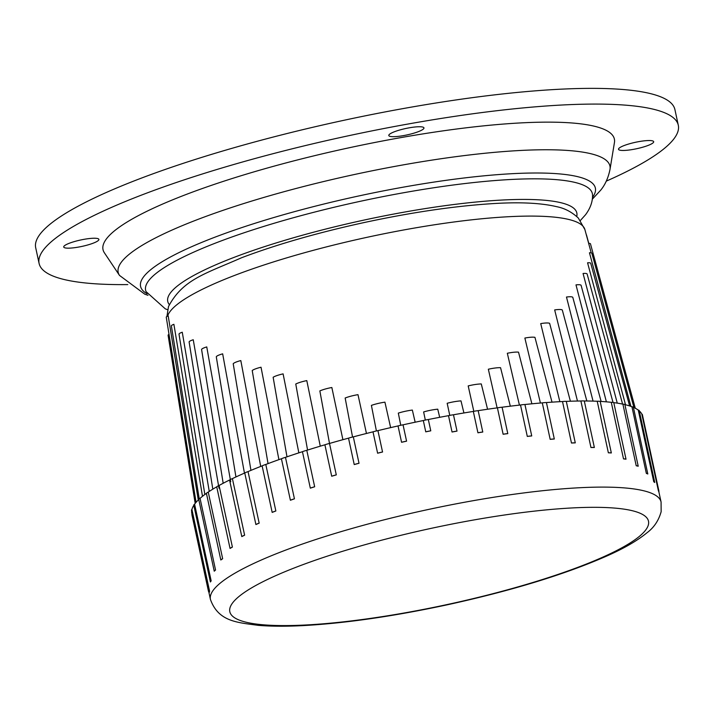 <?xml version="1.0" encoding="UTF-8"?>
<svg xmlns="http://www.w3.org/2000/svg" width="714" height="714" viewBox="0 0 714 714"><rect width="100%" height="100%" fill="white"/><g stroke="black" fill="none" stroke-linecap="round" stroke-linejoin="round"><path stroke-width="1.07" d="M618.761 148.557A17.984 3.267 167.8 0 0 618.52 149.306A17.984 3.267 167.8 0 0 634.942 149.074A17.984 3.267 167.8 0 0 653.435 142.452A17.984 3.267 167.8 0 0 653.676 141.702A17.984 3.267 167.8 0 0 637.245 141.925A17.984 3.267 167.8 0 0 618.761 148.557M389.041 134.759A17.984 3.267 167.8 0 0 388.8 135.508A17.984 3.267 167.8 0 0 405.231 135.285A17.984 3.267 167.8 0 0 423.714 128.654A17.984 3.267 167.8 0 0 423.955 127.904A17.984 3.267 167.8 0 0 407.524 128.136A17.984 3.267 167.8 0 0 389.041 134.759M63.965 246.25A17.984 3.267 167.8 0 0 63.724 246.999A17.984 3.267 167.8 0 0 80.146 246.776A17.984 3.267 167.8 0 0 98.639 240.145A17.984 3.267 167.8 0 0 98.88 239.395A17.984 3.267 167.8 0 0 82.449 239.627A17.984 3.267 167.8 0 0 63.965 246.25M606.275 181.133A326.985 59.432 167.8 0 0 673.927 138.837A326.985 59.432 167.8 0 0 678.3 125.253L674.9 109.537A326.985 59.432 167.8 0 0 376.224 113.642A326.985 59.432 167.8 0 0 40.073 234.147A326.985 59.432 167.8 0 0 35.7 247.74L39.1 263.448A326.985 59.432 167.8 0 0 127.77 284.591M678.3 125.253A326.985 59.432 167.8 0 0 379.625 129.359A326.985 59.432 167.8 0 0 43.474 249.864A326.985 59.432 167.8 0 0 39.1 263.448M592.29 199.233L600.76 190.102C605.204 184.685 608.292 177.777 610.015 169.379L614.442 142.541A261.592 47.543 167.8 0 0 384.587 140.596A261.592 47.543 167.8 0 0 106.52 238.762A261.592 47.543 167.8 0 0 104.396 252.818L119.515 275.425L144.817 294.204L147.985 295.301M406.578 441.172A230.524 41.894 -12.2 0 0 401.571 442.278A9.809 1.785 -12.2 0 1 406.578 441.172L403.044 424.821A9.809 1.785 -12.2 0 0 398.037 425.937A230.524 41.894 167.8 0 0 377.929 430.631A9.809 1.785 -12.2 0 0 373.003 431.836A230.524 41.894 167.8 0 0 353.314 436.87A9.809 1.785 -12.2 0 0 348.521 438.155A230.524 41.894 167.8 0 0 329.502 443.456A9.809 1.785 -12.2 0 0 324.897 444.795A230.524 41.894 167.8 0 0 306.788 450.311A9.809 1.785 -12.2 0 0 302.441 451.694A230.524 41.894 167.8 0 0 285.466 457.344A9.809 1.785 -12.2 0 0 281.423 458.754A230.524 41.894 167.8 0 0 265.795 464.466A9.809 1.785 -12.2 0 0 262.118 465.885A230.524 41.894 167.8 0 0 248.035 471.597A9.809 1.785 -12.2 0 0 244.759 472.998A230.524 41.894 167.8 0 0 232.398 478.63A9.809 1.785 -12.2 0 0 229.56 480.013A230.524 41.894 167.8 0 0 219.082 485.493A9.809 1.785 -12.2 0 0 216.726 486.832A230.524 41.894 167.8 0 0 208.256 492.098A9.809 1.785 -12.2 0 0 206.417 493.365A230.524 41.894 167.8 0 0 200.054 498.354A9.809 1.785 -12.2 0 0 198.751 499.541A230.524 41.894 167.8 0 0 194.592 504.182A9.809 1.785 -12.2 0 0 193.78 505.155L210.362 581.839A9.809 1.785 -12.2 0 1 211.165 580.866L194.592 504.182M401.571 442.278L398.037 425.937M382.552 452.007A230.524 41.894 -12.2 0 0 377.617 453.212A9.809 1.785 -12.2 0 1 382.552 452.007L377.929 430.631M377.617 453.212L373.003 431.836M359.026 463.27A230.524 41.894 -12.2 0 0 354.224 464.555A9.809 1.785 -12.2 0 1 359.026 463.27L353.314 436.87M354.224 464.555L348.521 438.155M336.294 474.89A230.524 41.894 -12.2 0 0 331.698 476.229A9.809 1.785 -12.2 0 1 336.294 474.89L329.502 443.456L319.854 390.915A13.414 2.437 167.8 0 1 331.849 387.506L342.898 439.681M331.698 476.229L324.897 444.795M314.669 486.769A230.524 41.894 -12.2 0 0 310.322 488.153A9.809 1.785 -12.2 0 1 314.669 486.769L306.788 450.311M310.322 488.153L302.441 451.694M294.436 498.827A230.524 41.894 -12.2 0 0 290.393 500.237A9.809 1.785 -12.2 0 1 294.436 498.827L285.466 457.344M290.393 500.237L281.423 458.754M275.854 510.983A230.524 41.894 -12.2 0 0 272.177 512.402A9.809 1.785 -12.2 0 1 275.854 510.983L265.795 464.466M272.177 512.402L262.118 465.885M259.173 523.139A230.524 41.894 -12.2 0 0 255.898 524.54A9.809 1.785 -12.2 0 1 259.173 523.139L248.035 471.597M255.898 524.54L244.759 472.998M244.625 535.205A230.524 41.894 -12.2 0 0 241.796 536.58A9.809 1.785 -12.2 0 1 244.625 535.205L232.398 478.63M241.796 536.58L229.56 480.013M232.398 547.094A230.524 41.894 -12.2 0 0 230.051 548.432A9.809 1.785 -12.2 0 1 232.398 547.094L219.082 485.493M230.051 548.432L216.726 486.832M222.661 558.723A230.524 41.894 -12.2 0 0 220.822 559.999A9.809 1.785 -12.2 0 1 222.661 558.723L208.256 492.098M220.822 559.999L206.417 493.365M215.548 570.004A230.524 41.894 -12.2 0 0 214.245 571.2A9.809 1.785 -12.2 0 1 215.548 570.004L200.054 498.354M214.245 571.2L198.751 499.541M210.362 581.839A9.809 1.785 -12.2 0 0 210.416 581.964A230.524 41.894 -12.2 0 1 211.165 580.866M208.613 591.031A9.809 1.785 167.8 0 0 208.497 591.424A9.809 1.785 167.8 0 0 208.765 591.727M192.03 514.348A9.809 1.785 167.8 0 0 191.914 514.74L208.497 591.424M209.586 591.228A9.809 1.785 167.8 0 0 209.157 591.933A9.809 1.785 167.8 0 0 209.398 592.218A230.524 41.894 167.8 0 1 209.479 591.727A230.524 41.894 167.8 0 1 209.586 591.228L191.923 509.519A9.809 1.785 167.8 0 0 191.495 510.224L209.157 591.933M425.758 431.836A230.524 41.894 167.8 0 1 430.774 430.828A9.809 1.785 167.8 0 0 425.758 431.836L423.313 420.528A230.524 41.894 167.8 0 0 403.044 424.821M430.774 430.828L428.329 419.52A9.809 1.785 167.8 0 0 423.313 420.528M452.042 432.006A230.524 41.894 167.8 0 1 457.005 431.113A9.809 1.785 167.8 0 0 452.042 432.006L448.508 415.664A230.524 41.894 167.8 0 0 428.329 419.52M457.005 431.113L453.47 414.772A9.809 1.785 167.8 0 0 448.508 415.664M477.934 432.791A230.524 41.894 167.8 0 1 482.78 432.032A9.809 1.785 167.8 0 0 477.934 432.791L473.32 411.425A230.524 41.894 167.8 0 0 453.47 414.772M482.78 432.032L478.166 410.657A9.809 1.785 167.8 0 0 473.32 411.425M503.12 434.246A230.524 41.894 167.8 0 1 507.788 433.621A9.809 1.785 167.8 0 0 503.12 434.246L497.417 407.846A230.524 41.894 167.8 0 0 478.166 410.657M507.788 433.621L502.085 407.221A9.809 1.785 167.8 0 0 497.417 407.846M527.298 436.415A230.524 41.894 167.8 0 1 531.734 435.933A9.809 1.785 167.8 0 0 527.298 436.415L520.506 404.99A230.524 41.894 167.8 0 0 502.085 407.221M531.734 435.933L524.933 404.508A9.809 1.785 167.8 0 0 520.506 404.99M550.173 439.333A230.524 41.894 167.8 0 1 554.314 439.003A9.809 1.785 167.8 0 0 550.173 439.333L542.292 402.874A230.524 41.894 167.8 0 0 524.933 404.508M554.314 439.003L546.433 402.553A9.809 1.785 167.8 0 0 542.292 402.874M571.477 443.028A230.524 41.894 167.8 0 1 575.279 442.858A9.809 1.785 167.8 0 0 571.477 443.028L562.507 401.545A230.524 41.894 167.8 0 0 546.433 402.553M575.279 442.858L566.309 401.375A9.809 1.785 167.8 0 0 562.507 401.545M590.951 447.517A230.524 41.894 167.8 0 1 594.36 447.499A9.809 1.785 167.8 0 0 590.951 447.517L580.893 401A230.524 41.894 167.8 0 0 566.309 401.375M594.36 447.499L584.302 400.991A9.809 1.785 167.8 0 0 580.893 401M608.364 452.801A230.524 41.894 167.8 0 1 611.336 452.953A9.809 1.785 167.8 0 0 608.364 452.801L597.216 401.259A230.524 41.894 167.8 0 0 584.302 400.991M611.336 452.953L600.197 401.411A9.809 1.785 167.8 0 0 597.216 401.259M623.509 458.888A230.524 41.894 167.8 0 1 626.017 459.191A9.809 1.785 167.8 0 0 623.509 458.888L611.282 402.321A230.524 41.894 167.8 0 0 600.197 401.411M626.017 459.191L613.781 402.625A9.809 1.785 167.8 0 0 611.282 402.321M636.219 465.76A230.524 41.894 167.8 0 1 638.218 466.215A9.809 1.785 167.8 0 0 636.219 465.76L622.903 404.16A230.524 41.894 167.8 0 0 613.781 402.625M638.218 466.215L624.902 404.615A9.809 1.785 167.8 0 0 622.903 404.16M646.34 473.382A230.524 41.894 167.8 0 1 647.812 473.989A9.809 1.785 167.8 0 0 647.812 473.98A9.809 1.785 167.8 0 0 646.34 473.382L631.935 406.757A230.524 41.894 167.8 0 0 624.902 404.615M633.407 407.355L647.812 473.98L633.407 407.364A9.809 1.785 167.8 0 0 633.407 407.355A9.809 1.785 167.8 0 0 631.935 406.757M653.756 481.745A230.524 41.894 167.8 0 1 654.684 482.486A9.809 1.785 167.8 0 0 654.711 482.405A9.809 1.785 167.8 0 0 654.711 482.262A9.809 1.785 167.8 0 0 653.756 481.745L638.262 410.086A230.524 41.894 167.8 0 0 633.407 407.364M642.35 414.664A9.809 1.785 167.8 0 0 642.35 414.522L658.933 491.205A9.809 1.785 167.8 0 1 658.933 491.348A9.809 1.785 167.8 0 1 658.763 491.66A230.524 41.894 167.8 0 0 658.397 490.786L641.815 414.102A230.524 41.894 167.8 0 0 639.28 410.907M658.933 491.205A9.809 1.785 167.8 0 0 658.397 490.786M191.664 511.046A230.524 41.894 167.8 0 0 191.816 513.348L210.434 599.457A230.524 41.894 -12.2 0 1 210.425 596.128A230.524 41.894 -12.2 0 1 435.674 507.931A230.524 41.894 -12.2 0 1 661.075 502.031L661.146 511.697C658.656 520.604 653.935 527.619 646.991 532.76C637.691 540.436 624.67 548.022 607.917 555.519C566.015 574.083 512.447 590.514 447.232 604.812C393.976 616.209 346.29 623.126 304.182 625.544C286.555 626.508 271.275 626.437 258.334 625.357C237.378 622.483 218.457 621.76 210.434 599.457M193.815 505.316A230.524 41.894 167.8 0 0 191.923 509.519M639.217 410.755A9.809 1.785 167.8 0 0 639.217 410.612A9.809 1.785 167.8 0 0 638.262 410.086M642.35 414.522A9.809 1.785 167.8 0 0 641.815 414.102M168.147 335.357A6.801 1.241 -12.2 0 1 168.093 335.241A6.801 1.241 -12.2 0 1 168.111 335.107A6.801 1.241 -12.2 0 1 169.022 334.366M415.155 422.215L412.353 410.077A15.619 2.838 167.8 0 0 398.314 413.111L400.759 425.267M390.638 427.624L384.926 402.161A14.878 2.704 167.8 0 0 371.405 405.382L376.403 430.953M366.452 433.478L357.991 394.663A14.146 2.57 167.8 0 0 345.157 398.01L352.555 437.039M320.274 446.17L306.797 380.607A12.673 2.303 167.8 0 0 295.766 384.025L307.564 450.07M298.854 452.854L283.101 373.877A11.942 2.169 167.8 0 0 273.141 377.26L286.983 456.826M278.915 459.637L261.029 367.228A11.21 2.035 167.8 0 0 252.221 370.521L268.036 463.627M260.708 466.438L240.814 360.579A10.478 1.901 167.8 0 0 233.21 363.738L250.944 470.374M244.447 473.132L222.661 353.841A9.737 1.767 167.8 0 0 216.315 356.741A9.737 1.767 167.8 0 0 216.297 356.822L235.932 476.961M230.711 481.682L206.757 346.924A9.005 1.633 167.8 0 0 201.607 349.405A9.005 1.633 167.8 0 0 201.589 349.574L223.179 483.271M201.634 349.69L209.532 398.912M219.002 488.224L193.244 339.748A8.273 1.499 167.8 0 0 189.139 341.836A8.273 1.499 167.8 0 0 189.121 341.997L212.817 489.161M209.256 491.428L182.266 332.233A7.533 1.366 167.8 0 0 179.027 333.974A7.533 1.366 167.8 0 0 179.009 334.116L204.847 494.507M202.49 496.31L173.895 324.317A6.801 1.241 167.8 0 0 171.378 325.736A6.801 1.241 167.8 0 0 171.369 325.87A6.801 1.241 167.8 0 0 171.422 325.986M198.287 499.996L168.192 315.909A6.069 1.107 167.8 0 0 166.264 317.061A6.069 1.107 167.8 0 0 166.255 317.177A6.069 1.107 167.8 0 0 166.3 317.284M425.321 420.064L423.625 411.933A15.833 2.874 -12.2 0 1 437.753 409.176L439.681 417.306M449.775 415.387L447.169 403.276A15.619 2.838 -12.2 0 1 460.994 400.884L463.921 412.969M473.81 411.318L468.197 385.908A14.878 2.704 -12.2 0 1 481.281 383.936L487.573 409.238M497.123 407.89L488.34 369.227A14.146 2.57 -12.2 0 1 500.55 367.683L510.323 406.177M519.417 405.106L507.324 353.269A13.414 2.437 -12.2 0 1 518.516 352.145L531.885 403.803M540.418 403.035L524.87 338.052A12.673 2.303 -12.2 0 1 534.947 337.347L552.002 402.152M559.847 401.679L540.721 323.603A11.942 2.169 -12.2 0 1 549.61 323.308L570.397 401.223M577.474 401.045L554.662 309.93A11.21 2.035 -12.2 0 1 562.293 310.01L586.846 401M593.048 401.116L566.479 297.033A10.478 1.901 -12.2 0 1 572.815 297.408A10.478 1.901 -12.2 0 1 572.824 297.461L601.126 401.464M606.382 401.839L575.993 284.886A9.737 1.767 -12.2 0 1 581.098 285.341L613.023 402.401M617.262 403.115L583.061 273.489A9.005 1.633 -12.2 0 1 587.113 273.971L622.59 404.088M625.518 404.767L587.577 262.797A8.273 1.499 -12.2 0 1 590.728 263.279L629.623 405.945M630.944 406.391L589.452 252.774A7.533 1.366 -12.2 0 1 591.861 253.238L633.952 407.605M166.933 316.481L168.504 306.538C182.909 279.254 205.4 273.765 241.528 257.763C276.47 244.554 317.007 232.889 363.167 222.759C409.988 212.647 452.399 206.319 490.393 203.776C518.382 201.866 540.507 202.838 556.759 206.694C564.658 208.247 571.825 212.013 578.286 217.993L584.891 229.56L588.657 243.376A6.801 1.241 -12.2 0 1 590.46 243.804L635.29 408.256M588.639 243.376L591.219 252.863M610.015 169.379A251.56 45.723 167.8 0 0 388.969 167.504A251.56 45.723 167.8 0 0 121.558 261.904A251.56 45.723 167.8 0 0 119.515 275.425M592.477 197.43A232.648 42.278 167.8 0 0 405.847 186.702A232.648 42.278 167.8 0 0 143.692 276.72A232.648 42.278 167.8 0 0 147.075 293.731M580.393 220.474L585.569 214.709C590.389 208.193 592.709 201.651 592.531 195.1A228.534 41.537 167.8 0 0 387.577 195.725A228.534 41.537 167.8 0 0 148.664 280.718A228.534 41.537 167.8 0 0 146.067 291.624L165.3 308.85L167.594 309.724M576.734 216.476A209.273 38.029 167.8 0 0 394.78 213.861A209.273 38.029 167.8 0 0 170.548 292.731A209.273 38.029 167.8 0 0 169.272 304.566M648.499 524.29A214.173 38.922 167.8 0 0 447.223 525.004A214.173 38.922 167.8 0 0 229.81 608.623A214.173 38.922 167.8 0 0 431.077 607.909A214.173 38.922 167.8 0 0 648.499 524.29M584.891 229.56A213.647 38.833 167.8 0 0 378.5 234.888A213.647 38.833 167.8 0 0 167.701 315.758A213.647 38.833 167.8 0 0 167.567 316.168M658.817 491.598L661.075 502.031M639.217 410.612L654.711 482.262M168.093 335.241L195.181 503.406M171.369 325.87L199.233 498.872M166.255 317.177L196.073 502.326M572.815 297.408L578.081 316.73M586.471 234.924L588.782 243.376"/></g></svg>
